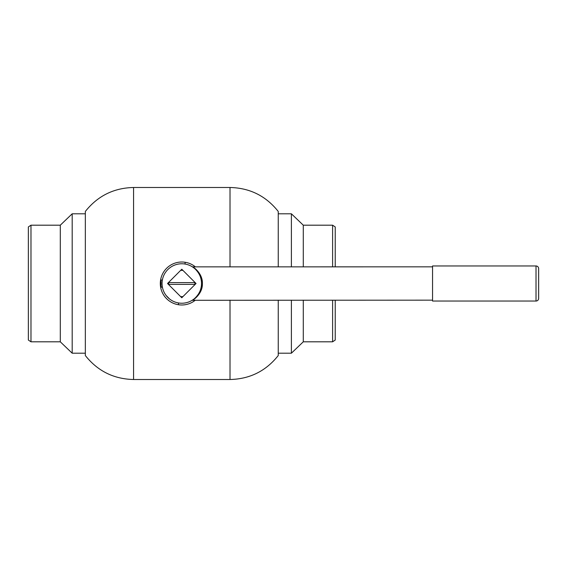 <?xml version="1.0" encoding="UTF-8"?>
<svg xmlns="http://www.w3.org/2000/svg" width="567" height="567" viewBox="0 0 567 567"><rect width="100%" height="100%" fill="white"/><g stroke="black" fill="none" stroke-linecap="round" stroke-linejoin="round"><path stroke-width="0.85" d="M85.341 355.552L85.341 211.448C97.68 195.934 113.754 187.946 133.564 187.493L133.564 379.507C113.754 379.054 97.68 371.066 85.341 355.552M230.018 300.163L230.018 379.507C249.827 379.054 265.902 371.066 278.241 355.552L278.241 300.163M278.241 266.837L278.241 211.448C265.902 195.934 249.827 187.946 230.018 187.493L133.564 187.493M195.353 266.837A21.482 21.482 0 0 0 160.631 287.214A21.482 21.482 0 0 0 195.353 300.163M162.41 287.2L160.631 287.214A21.482 21.482 0 0 0 166.748 298.837M180.632 296.598A13.154 13.154 0 0 0 182.95 296.598A13.154 13.154 0 0 1 180.632 296.598M185.111 264.052L185.09 262.273M178.47 302.948L178.492 304.727M182.95 270.402A13.154 13.154 0 0 0 180.632 270.402A13.154 13.154 0 0 1 182.95 270.402M168.69 284.662A13.154 13.154 0 0 1 168.69 282.338M168.668 282.621L194.913 282.621A13.154 13.154 0 0 1 194.892 284.662M194.913 284.379L168.668 284.379M161.007 287.008L160.567 286.569L160.567 280.431L161.007 279.992L161.007 287.008L162.375 287.008M161.007 279.992L162.375 279.992M167.548 297.151L169.483 298.922M169.554 298.979L166.103 295.464M192.178 300.276A0.879 0.872 58.2 0 1 192.178 300.269C192.411 300.475 201.965 293.834 201.519 283.5C201.824 273.684 193.56 267.234 192.17 266.724L192.178 266.731A0.879 0.872 121.8 0 0 192.638 266.859C194.254 267.426 202.929 274.088 202.391 283.854C202.61 293.543 193.623 299.9 192.61 300.163L192.695 300.113M196.898 296.187L196.147 297.03M432.557 266.837L192.638 266.859M192.149 300.29L432.557 300.163M201.519 283.5A19.732 19.732 0 0 0 181.787 263.768A19.732 19.732 0 0 0 162.063 283.5A19.732 19.732 0 0 0 181.787 303.232A19.732 19.732 0 0 0 201.519 283.5M196.047 283.5L181.787 269.24L167.534 283.5L181.787 297.76L196.047 283.5M193.446 299.645L193.857 299.369M193.794 267.589L192.667 266.873M536.021 301.034A2.629 2.629 0 0 0 538.65 298.405L538.65 268.595A2.629 2.629 0 0 0 536.021 265.966L432.557 265.966L432.557 301.034L536.021 301.034L536.021 265.966M332.602 300.163L332.602 341.809L335.232 340.051L335.232 300.163M335.232 266.837L335.232 226.949L332.602 225.191L303.288 225.191L291.388 213.794L278.241 213.794M332.602 266.837L332.602 225.191M332.602 341.809L303.288 341.809L303.288 300.163M303.288 266.837L303.288 225.191M303.288 341.809L291.388 353.206L291.388 300.163M291.388 266.837L291.388 213.794M291.388 353.206L278.241 353.206M30.979 341.809L30.979 225.191L28.35 226.949L28.35 340.051L30.979 341.809L60.293 341.809L72.193 353.206L85.341 353.206M30.979 225.191L60.293 225.191L60.293 341.809M60.293 225.191L72.193 213.794L72.193 353.206M230.018 266.837L230.018 187.493M230.018 379.507L133.564 379.507M192.61 266.837L192.149 266.71M72.193 213.794L85.341 213.794"/></g></svg>
